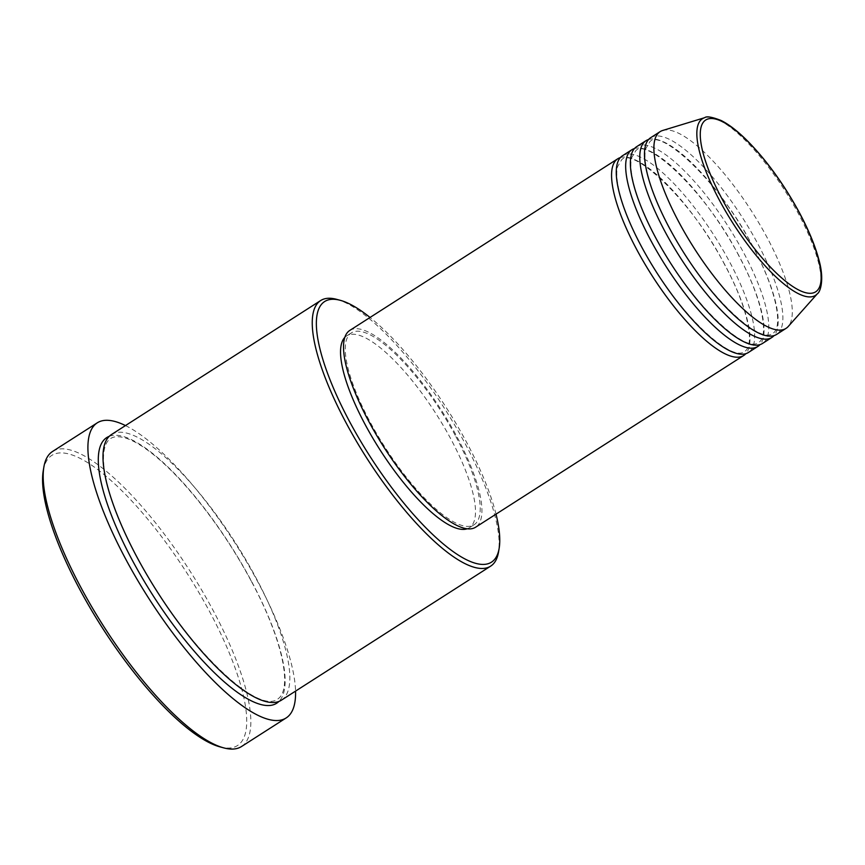 <?xml version="1.0" encoding="UTF-8"?>
<svg xmlns="http://www.w3.org/2000/svg" width="865" height="865" viewBox="0 0 865 865"><rect width="100%" height="100%" fill="white"/><g stroke="black" fill="none" stroke-linecap="round" stroke-linejoin="round"><path stroke-width="0.65" stroke-dasharray="4.33 3.24" d="M620.324 157.592A116.797 34.146 -122.6 0 1 725.032 265.133A116.797 34.146 -122.6 0 1 745.9 353.634M622.465 155.765A116.797 34.146 -122.6 0 1 729.725 262.117A116.797 34.146 -122.6 0 1 748.463 352.455M634.434 148.564A116.797 34.146 -122.6 0 1 739.132 256.094A116.797 34.146 -122.6 0 1 760.011 344.594M636.575 146.726A116.797 34.146 -122.6 0 1 743.835 253.077A116.797 34.146 -122.6 0 1 762.573 343.416M648.545 139.524A116.797 34.146 -122.6 0 1 753.242 247.055A116.797 34.146 -122.6 0 1 774.11 335.555M650.685 137.686A116.797 34.146 -122.6 0 1 757.945 244.049A116.797 34.146 -122.6 0 1 776.673 334.377M496.013 514.156A154.749 45.24 57.4 0 0 466.668 442.437A154.749 45.24 57.4 0 0 370.025 317.466M336.571 299.322A157.668 46.094 -122.6 0 1 465.424 444.145A157.668 46.094 -122.6 0 1 498.51 552.14M43.25 470.701A172.265 50.365 -122.6 0 1 106.806 476.864A172.265 50.365 -122.6 0 1 209.979 612.323A172.265 50.365 -122.6 0 1 220.186 746.928M241.53 746.517A175.184 51.219 57.4 0 0 213.439 611.014A175.184 51.219 57.4 0 0 52.549 451.476M111.369 434.608A157.668 46.094 -122.6 0 1 256.17 578.188A157.668 46.094 -122.6 0 1 281.46 700.142M349.73 330.462A116.797 34.146 -122.6 0 1 456.99 436.825A116.797 34.146 -122.6 0 1 475.718 527.153M455.887 436.62A113.877 33.292 -122.6 0 1 474.15 524.698A113.877 33.292 -122.6 0 1 369.571 420.996A113.877 33.292 -122.6 0 1 351.298 332.928A113.877 33.292 -122.6 0 1 455.887 436.62M344.767 337.447A113.877 33.292 -122.6 0 1 346.606 335.934A113.877 33.292 -122.6 0 1 451.184 439.636A113.877 33.292 -122.6 0 1 469.446 527.715A113.877 33.292 -122.6 0 1 467.295 528.742M125.468 425.569A175.184 51.219 -122.6 0 1 258.105 582.404A175.184 51.219 -122.6 0 1 295.56 691.103M662.655 130.485A116.797 34.146 -122.6 0 1 767.352 238.016A116.797 34.146 -122.6 0 1 788.22 326.516M704.705 117.672A104.849 30.653 -122.6 0 1 798.698 214.217A104.849 30.653 -122.6 0 1 817.447 293.668M109.174 436.349A157.668 46.094 -122.6 0 1 251.466 581.193A157.668 46.094 -122.6 0 1 278.952 701.396M724.805 265.004C693.114 201.956 632.953 146.499 621.697 159.722L617.459 166.902C616.107 172.773 616.767 181.228 619.416 192.29C623.362 208.033 630.693 226.014 641.43 246.222C672.819 307.497 730.19 363.592 744.538 351.504C755.459 345.438 747.803 307.151 724.805 265.004M738.905 255.964C707.224 192.917 647.063 137.459 635.797 150.694L631.569 157.863C630.217 163.734 630.877 172.189 633.526 183.25C637.462 198.993 644.803 216.974 655.529 237.194C686.929 298.468 744.3 354.553 758.637 342.464C769.569 336.409 761.914 298.111 738.905 255.964M753.015 246.925C721.334 183.877 661.174 128.42 649.907 141.655L645.668 148.823C644.328 154.694 644.976 163.161 647.636 174.211C651.572 189.954 658.903 207.935 669.64 228.155C701.028 289.429 758.4 345.513 772.748 333.425C783.668 327.37 776.024 289.072 753.015 246.925M251.239 581.064C235.356 551.502 217.18 524.114 196.712 498.889C182.418 481.405 168.707 467.219 155.592 456.331C142.801 445.843 132.042 439.55 123.327 437.463C117.737 436.209 113.488 436.576 110.59 438.566C107.574 440.371 105.465 444.08 104.265 449.681C102.513 458.482 103.735 470.895 107.92 486.919C113.499 507.593 123.144 530.851 136.875 556.682C179.617 639.03 255.424 715.442 277.535 699.19C293.386 689.124 281.893 637.905 251.239 581.064M474.15 524.698L469.446 527.715M351.298 332.928L346.606 335.934"/><path stroke-width="1.3" d="M745.9 353.634A116.797 34.146 -122.6 0 1 743.759 355.461A116.797 34.146 -122.6 0 1 636.499 249.109A116.797 34.146 -122.6 0 1 617.772 158.771A116.797 34.146 -122.6 0 1 620.324 157.592M760.011 344.594A116.797 34.146 -122.6 0 1 757.87 346.433L748.463 352.455A116.797 34.146 -122.6 0 1 641.203 246.093A116.797 34.146 -122.6 0 1 622.465 155.765L631.872 149.731A116.797 34.146 -122.6 0 1 634.434 148.564M757.87 346.433A116.797 34.146 -122.6 0 1 650.61 240.07A116.797 34.146 -122.6 0 1 631.872 149.731M774.11 335.555A116.797 34.146 -122.6 0 1 771.969 337.393L762.573 343.416A116.797 34.146 -122.6 0 1 655.313 237.053A116.797 34.146 -122.6 0 1 636.575 146.726L645.982 140.703A116.797 34.146 -122.6 0 1 648.545 139.524M771.969 337.393A116.797 34.146 -122.6 0 1 664.709 231.031A116.797 34.146 -122.6 0 1 645.982 140.703M817.447 293.668L788.22 326.516A116.797 34.146 -122.6 0 1 786.08 328.354L776.673 334.377A116.797 34.146 -122.6 0 1 669.413 228.025A116.797 34.146 -122.6 0 1 650.685 137.686L660.092 131.664A116.797 34.146 -122.6 0 1 662.655 130.485L704.705 117.672A104.849 30.653 -122.6 0 0 719.226 199.837A104.849 30.653 -122.6 0 0 817.447 293.668C819.869 292.521 824.842 280.476 818.874 259.727C815.176 245.801 808.753 230.241 799.595 213.039C784.231 184.721 766.887 160.706 747.555 140.995C737.867 131.296 729.044 124.463 721.107 120.484C711.992 116.948 706.521 116.018 704.705 117.672M370.025 317.466A154.749 45.24 57.4 0 0 340.194 300.296A154.749 45.24 57.4 0 0 349.374 421.212A154.749 45.24 57.4 0 0 442.047 542.896A154.749 45.24 57.4 0 0 499.137 548.432A154.749 45.24 57.4 0 0 496.013 514.156M499.137 548.432L498.51 552.14A157.668 46.094 -122.6 0 1 490.714 566.099A157.668 46.094 -122.6 0 1 345.914 422.509A157.668 46.094 -122.6 0 1 320.623 300.566A157.668 46.094 -122.6 0 1 336.571 299.322L340.194 300.296M223.819 747.901L220.186 746.928A172.265 50.365 -122.6 0 1 79.396 588.687A172.265 50.365 -122.6 0 1 43.25 470.701L43.877 466.992A175.184 51.219 57.4 0 0 80.64 586.978A175.184 51.219 57.4 0 0 223.819 747.901A175.184 51.219 57.4 0 0 241.53 746.517L286.207 717.907A175.184 51.219 -122.6 0 1 125.317 558.368A175.184 51.219 -122.6 0 1 97.215 422.866A175.184 51.219 -122.6 0 1 125.468 425.569M490.714 566.099L281.46 700.142A157.668 46.094 -122.6 0 1 136.659 556.552A157.668 46.094 -122.6 0 1 111.369 434.608L320.623 300.566M743.759 355.461L475.718 527.153A116.797 34.146 -122.6 0 1 368.458 420.801A116.797 34.146 -122.6 0 1 349.73 330.462L617.772 158.771M467.295 528.742A113.877 33.292 -122.6 0 1 364.868 424.012A113.877 33.292 -122.6 0 1 344.767 337.447M295.56 691.103A175.184 51.219 -122.6 0 1 286.207 717.907M786.08 328.354A116.797 34.146 -122.6 0 1 678.82 222.002A116.797 34.146 -122.6 0 1 660.092 131.664M97.215 422.866L52.549 451.476A175.184 51.219 57.4 0 0 43.877 466.992M722.037 198.918A102.038 29.832 57.4 0 0 807.229 293.04A102.038 29.832 57.4 0 0 799.379 212.909A102.038 29.832 57.4 0 0 714.176 118.775A102.038 29.832 57.4 0 0 722.037 198.918M278.952 701.396A157.668 46.094 -122.6 0 1 131.956 559.568A157.668 46.094 -122.6 0 1 109.174 436.349"/></g></svg>
